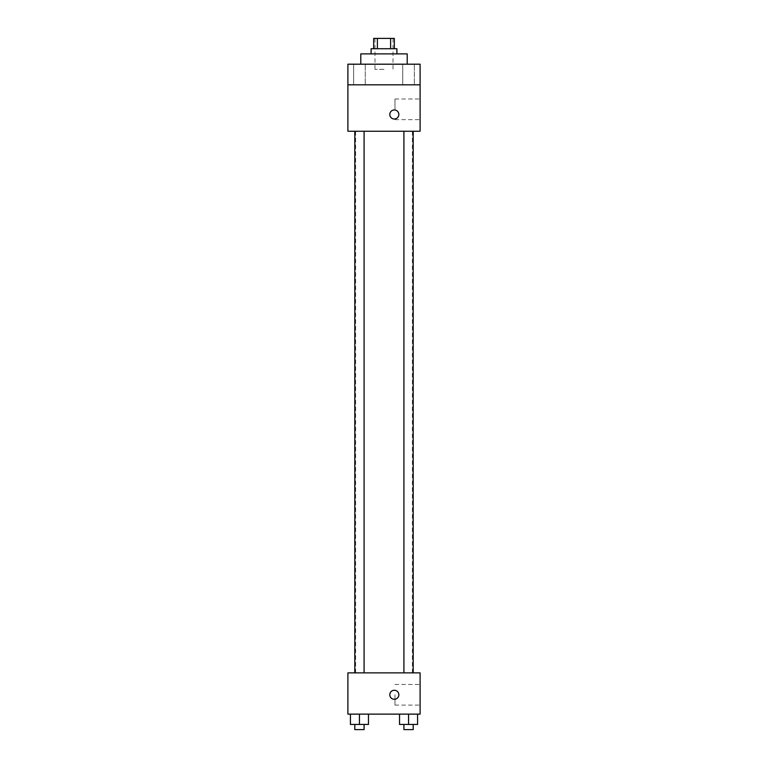 <?xml version="1.0" encoding="UTF-8"?>
<svg xmlns="http://www.w3.org/2000/svg" width="768" height="768" viewBox="0 0 768 768"><rect width="100%" height="100%" fill="white"/><g stroke="black" fill="none" stroke-linecap="round" stroke-linejoin="round"><path stroke-width="0.58" stroke-dasharray="3.84 2.88" d="M384 69.35L374.976 69.35L384 69.35M384 38.4L374.976 38.4L384 38.4M390.614 48.72L390.614 38.4L394.32 38.4L394.32 48.72L377.386 48.72L394.32 48.72M390.614 38.4L373.68 38.4L373.68 48.72L377.386 48.72L373.68 48.72M396.893 48.72L371.107 48.72M371.107 53.875L396.893 53.875L371.107 53.875M377.386 48.72L377.386 38.4M360.787 53.875L407.213 53.875M384 64.195L360.787 64.195L384 64.195M414.355 64.195L402.758 64.195L414.355 64.195L402.758 64.195L414.355 64.195L414.355 84.826L402.758 84.826L414.355 84.826L402.758 84.826L414.355 84.826L414.355 64.195M365.242 64.195L353.645 64.195L365.242 64.195L353.645 64.195L365.242 64.195L365.242 84.826L353.645 84.826L365.242 84.826L353.645 84.826L365.242 84.826L365.242 64.195M420.106 64.195L347.894 64.195L347.894 84.826L420.106 84.826L420.106 64.195M420.106 84.826L420.106 131.251L347.894 131.251L347.894 84.826L420.106 84.826L347.894 84.826M347.894 114.48L347.894 119.002L347.894 114.48M420.106 109.325L420.106 99.005L420.106 109.325M384 131.251L355.632 131.251L384 131.251M408.557 131.251L403.91 131.251L408.557 131.251M359.443 131.251L364.09 131.251L359.443 131.251M394.32 109.968A4.512 4.512 0 0 0 390.403 116.736A4.512 4.512 0 0 0 398.227 116.736A4.512 4.512 0 0 0 394.32 109.968A4.512 4.512 0 0 0 390.403 116.736A4.512 4.512 0 0 0 398.227 116.736A4.512 4.512 0 0 0 394.32 109.968M394.32 119.002A4.512 4.512 0 0 1 390.403 112.224A4.512 4.512 0 0 1 398.227 112.224A4.512 4.512 0 0 1 394.32 119.002M394.973 109.325L394.973 99.005L394.973 109.325M384 672.864L355.632 672.864L384 672.864M408.557 672.864L403.91 672.864L408.557 672.864M359.443 672.864L364.09 672.864L359.443 672.864M420.106 672.864L347.894 672.864L347.894 714.125L420.106 714.125L420.106 672.864M347.894 694.781L347.894 690.269L347.894 694.781M417.581 724.445L408.557 724.445L417.581 724.445L417.581 714.125L399.523 714.125L417.581 714.125L399.523 714.125L417.581 714.125L399.523 714.125L417.581 714.125L399.523 714.125L417.581 714.125L417.581 724.445L399.523 724.445L399.523 714.125L399.523 724.445L413.194 724.445L408.557 724.445L408.557 714.125L408.557 724.445L399.523 724.445L399.523 714.125M368.477 724.445L359.443 724.445L368.477 724.445L368.477 714.125L350.419 714.125L368.477 714.125L350.419 714.125L368.477 714.125L350.419 714.125L368.477 714.125L350.419 714.125L368.477 714.125L368.477 724.445L350.419 724.445L350.419 714.125L350.419 724.445L364.09 724.445L359.443 724.445L359.443 714.125L359.443 724.445L350.419 724.445L350.419 714.125M420.106 694.781L420.106 705.101L420.106 694.781M394.32 690.269A4.512 4.512 0 0 0 390.403 697.037A4.512 4.512 0 0 0 398.227 697.037A4.512 4.512 0 0 0 394.32 690.269A4.512 4.512 0 0 0 390.403 697.037A4.512 4.512 0 0 0 398.227 697.037A4.512 4.512 0 0 0 394.32 690.269M394.32 699.293A4.512 4.512 0 0 1 390.403 692.525A4.512 4.512 0 0 1 398.227 692.525A4.512 4.512 0 0 1 394.32 699.293M394.973 694.781L394.973 705.101L394.973 694.781M403.91 724.445L403.91 729.6L413.194 729.6L403.91 729.6L413.194 729.6L413.194 724.445L403.91 724.445L413.194 724.445M408.557 724.445L408.557 714.125M354.806 724.445L354.806 729.6L364.09 729.6L354.806 729.6L364.09 729.6L364.09 724.445L354.806 724.445L364.09 724.445M359.443 724.445L359.443 714.125M374.976 38.4L374.976 69.35M393.024 38.4L393.024 69.35M353.645 64.195L353.645 84.826L353.645 64.195M402.758 64.195L402.758 84.826L402.758 64.195M394.973 119.645L420.106 119.645M394.973 99.005L420.106 99.005M412.368 672.864L412.368 131.251M355.632 672.864L355.632 131.251M364.09 672.864L364.09 131.251M354.806 672.864L354.806 131.251M413.194 672.864L413.194 131.251M403.91 672.864L403.91 131.251M394.973 705.101L420.106 705.101M394.973 684.47L420.106 684.47"/><path stroke-width="1.15" d="M377.386 48.72L377.386 38.4L373.68 38.4L373.68 48.72M377.386 38.4L394.32 38.4L394.32 48.72M390.614 48.72L390.614 38.4M371.107 53.875L371.107 48.72L396.893 48.72L396.893 53.875M407.213 64.195L407.213 53.875L360.787 53.875L360.787 64.195M347.894 64.195L420.106 64.195L420.106 84.826L347.894 84.826L347.894 64.195M420.106 84.826L420.106 131.251L347.894 131.251L347.894 84.826M394.32 119.002A4.512 4.512 0 0 1 390.403 112.224A4.512 4.512 0 0 1 398.227 112.224A4.512 4.512 0 0 1 394.32 119.002M347.894 672.864L420.106 672.864L420.106 714.125L347.894 714.125L347.894 672.864M394.32 699.293A4.512 4.512 0 0 1 390.403 692.525A4.512 4.512 0 0 1 398.227 692.525A4.512 4.512 0 0 1 394.32 699.293M399.523 714.125L399.523 724.445L417.581 724.445L417.581 714.125L417.581 724.445M408.557 724.445L408.557 714.125M413.194 724.445L413.194 729.6L403.91 729.6L403.91 724.445M350.419 714.125L350.419 724.445L368.477 724.445L368.477 714.125L368.477 724.445M359.443 724.445L359.443 714.125M364.09 724.445L364.09 729.6L354.806 729.6L354.806 724.445M403.91 131.251L403.91 672.864M413.194 131.251L413.194 672.864M364.09 672.864L364.09 131.251M354.806 672.864L354.806 131.251"/></g></svg>
